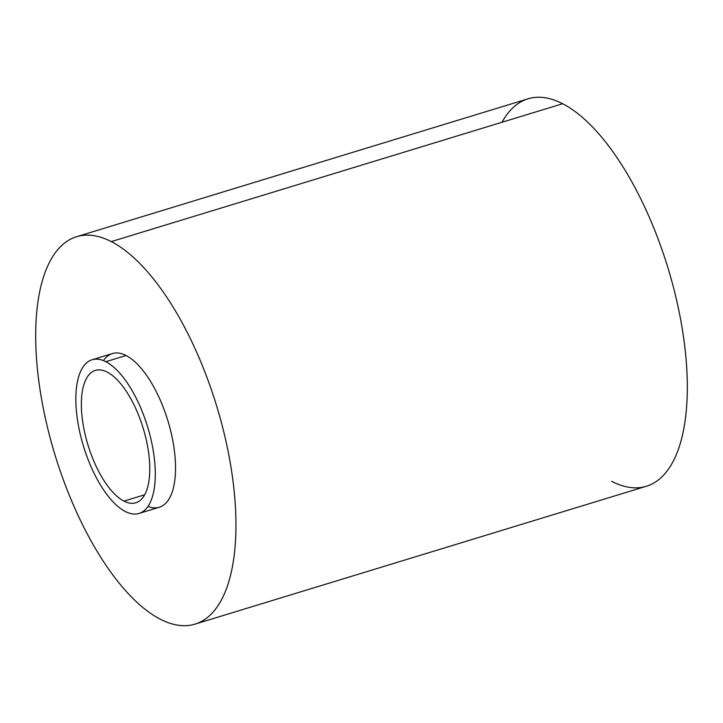 <?xml version="1.0" encoding="UTF-8"?>
<svg xmlns="http://www.w3.org/2000/svg" width="723" height="723" viewBox="0 0 723 723"><rect width="100%" height="100%" fill="white"/><g stroke="black" fill="none" stroke-linecap="round" stroke-linejoin="round"><path stroke-width="1.08" d="M502.015 122.25A202.557 84.455 73 0 1 562.657 103.723L111.297 241.599A202.557 84.455 -107 0 0 76.647 236.692A202.557 84.455 -107 0 0 45.224 417.578A202.557 84.455 -107 0 0 160.343 619.222A202.557 84.455 73 0 1 38.744 380.551A202.557 84.455 73 0 1 111.297 241.599A202.557 84.455 73 0 1 232.896 480.271A202.557 84.455 73 0 1 160.343 619.222A202.557 84.455 -107 0 0 194.993 624.13A202.557 84.455 -107 0 0 226.416 443.244A202.557 84.455 -107 0 0 111.297 241.599L562.657 103.723A202.557 84.455 73 0 1 684.256 342.404A202.557 84.455 73 0 1 611.703 481.355M147.962 506.407A80.352 33.502 -107 0 0 173.999 447.808A80.352 33.502 -107 0 0 126.091 355.517A80.352 33.502 -107 0 0 103.425 360.596M92.101 359.756L112.345 353.565A80.352 33.502 73 0 1 126.091 355.517L105.847 361.699L126.091 355.517A80.352 33.502 73 0 1 171.758 435.499A80.352 33.502 73 0 1 159.295 507.257L139.042 513.438A80.352 33.502 -107 0 0 151.505 441.69A80.352 33.502 -107 0 0 105.847 361.699A80.352 33.502 -107 0 0 92.101 359.756A80.352 33.502 -107 0 0 79.638 431.504A80.352 33.502 -107 0 0 125.296 511.495A80.352 33.502 -107 0 0 139.042 513.438M125.296 511.495A80.352 33.502 73 0 1 77.063 416.819A80.352 33.502 73 0 1 105.847 361.699A80.352 33.502 73 0 1 154.08 456.376A80.352 33.502 73 0 1 125.296 511.495M123.949 501.111A69.209 28.857 -107 0 0 148.739 453.637A69.209 28.857 -107 0 0 107.194 372.083A69.209 28.857 -107 0 0 82.404 419.557A69.209 28.857 -107 0 0 123.949 501.111A69.209 28.857 -107 0 0 135.788 502.783A69.209 28.857 -107 0 0 146.525 440.985A69.209 28.857 -107 0 0 107.194 372.083A69.209 28.857 -107 0 0 95.355 370.411A69.209 28.857 -107 0 0 84.618 432.209A69.209 28.857 -107 0 0 123.949 501.111L144.672 494.776L123.949 501.111M76.647 236.692L528.007 98.816A202.557 84.455 73 0 1 562.657 103.723A202.557 84.455 73 0 1 677.776 305.377A202.557 84.455 73 0 1 646.353 486.263L194.993 624.13"/></g></svg>
